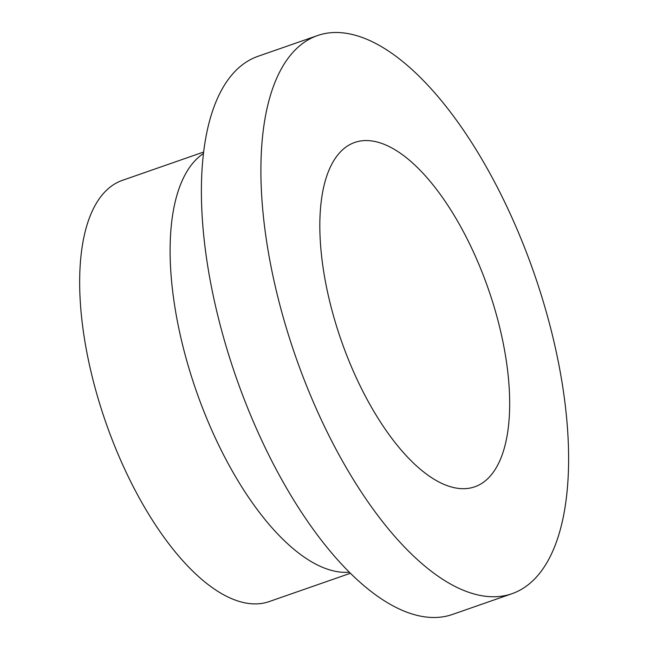 <?xml version="1.0" encoding="UTF-8"?>
<svg xmlns="http://www.w3.org/2000/svg" width="650" height="650" viewBox="0 0 650 650"><rect width="100%" height="100%" fill="white"/><g stroke="black" fill="none" stroke-linecap="round" stroke-linejoin="round"><path stroke-width="0.97" d="M317.46 35.579L257.952 56.322A295.523 126.287 70.8 0 0 223.421 336.976A295.523 126.287 70.8 0 0 415.171 614.876A295.523 126.287 70.8 0 0 452.546 614.421L512.046 593.678A295.523 126.287 70.8 0 0 546.585 313.024A295.523 126.287 70.8 0 0 354.835 35.124A295.523 126.287 70.8 0 0 317.46 35.579A295.523 126.287 70.8 0 0 282.921 316.225A295.523 126.287 70.8 0 0 474.671 594.133A295.523 126.287 70.8 0 0 512.046 593.678M203.418 153.489L202.345 154.253A223.039 95.306 70.8 0 0 190.588 373.685A223.039 95.306 70.8 0 0 331.451 570.383A223.039 95.306 70.8 0 0 348.108 572.301L349.416 572.227M203.588 152.043L122.354 180.367A223.039 95.306 70.8 0 0 96.289 392.186A223.039 95.306 70.8 0 0 241.004 601.924A223.039 95.306 70.8 0 0 269.214 601.575L350.447 573.251M451.726 487.077A182.333 77.919 70.8 0 0 474.784 486.793A182.333 77.919 70.8 0 0 496.088 313.641A182.333 77.919 70.8 0 0 377.78 142.179A182.333 77.919 70.8 0 0 354.721 142.456A182.333 77.919 70.8 0 0 333.418 315.616A182.333 77.919 70.8 0 0 451.726 487.077"/></g></svg>
